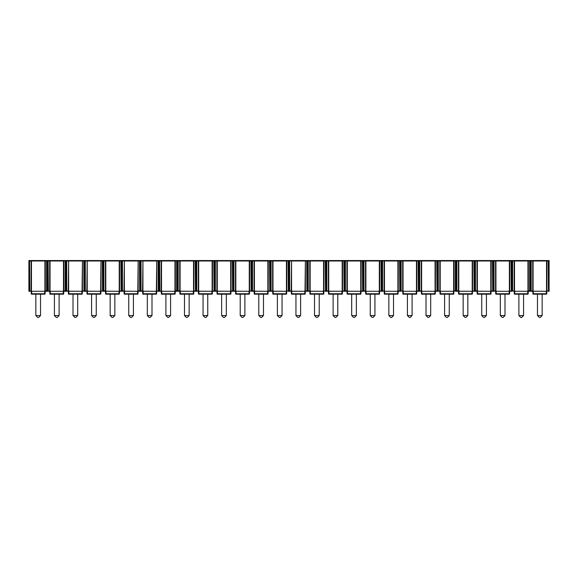 <?xml version="1.0" encoding="UTF-8"?>
<svg xmlns="http://www.w3.org/2000/svg" width="578" height="578" viewBox="0 0 578 578"><rect width="100%" height="100%" fill="white"/><g stroke="black" fill="none" stroke-linecap="round" stroke-linejoin="round"><path stroke-width="0.87" d="M38.191 317.452L37.751 317.452L38.191 317.452M28.9 291.269L31.241 291.269L28.9 291.269L28.9 260.548L31.472 260.548L28.9 260.989M44.701 291.269L46.594 291.269L45.135 291.269L45.135 293.754A0.441 0.441 0 0 1 44.701 294.195L31.682 294.195A0.441 0.441 0 0 1 31.241 293.754L31.241 291.269L31.682 291.269L31.682 293.754L44.701 293.754L44.701 291.269L31.682 291.269M63.277 291.269L63.717 291.269L63.717 293.754A0.441 0.441 0 0 1 63.277 294.195A0.441 0.441 0 0 0 63.717 293.754L63.277 294.195L50.257 294.195A0.441 0.441 0 0 1 49.816 293.754A0.441 0.441 0 0 0 50.257 294.195L49.816 293.754L49.816 291.269L46.594 291.269L46.594 260.548L47.475 260.548L47.475 260.989L47.475 260.548L50.048 260.548L45.272 260.989L45.272 290.828L47.475 290.828L47.475 260.989L47.475 291.269L50.257 291.269L50.257 293.754L63.277 293.754L63.277 291.269L50.257 291.269M28.9 290.828L31.776 291.269L44.607 291.269L45.272 290.828M31.111 290.828L31.111 260.989L31.472 260.548L46.594 260.548M29.789 291.269L29.557 260.989L31.472 260.989L31.472 291.189M56.767 317.452L57.208 317.452L56.767 317.452M63.717 291.269L65.169 291.269L63.717 291.269M66.058 291.269L65.169 291.269L65.169 260.548L66.058 260.548L66.058 260.989L66.058 260.548L68.63 260.548L63.847 260.989L63.847 290.828L66.058 290.828L66.058 260.989L66.058 291.269L66.947 291.269L66.058 291.269L66.058 290.828L66.716 290.828L66.716 260.989L68.63 260.989L68.63 291.189L81.758 291.269L83.976 290.828L83.745 260.548L84.634 260.548L84.634 260.989L84.634 260.548L87.206 260.548L82.423 260.989L82.423 290.828M47.475 291.269L47.475 290.828L50.351 291.269L63.183 291.269L63.847 290.828M49.686 290.828L49.686 260.989L50.048 260.548L65.169 260.548M48.364 291.269L48.14 260.989L50.048 260.989L50.048 291.189M75.35 317.452L74.909 317.452L75.35 317.452M82.293 291.269L83.745 291.269L82.293 291.269L82.293 293.754L82.293 291.269L68.84 291.269L68.84 293.754L81.859 293.754L81.859 291.269M87.206 291.189L85.291 290.828L85.522 291.269L86.975 291.269L86.975 293.754A0.441 0.441 0 0 0 87.415 294.195L87.415 293.754L100.435 293.754L100.435 291.269L87.415 291.269L87.415 293.754L86.975 293.754L86.975 291.269L83.745 291.269L84.634 290.828L84.634 260.989L84.634 291.269L84.634 290.828L85.291 290.828L85.291 260.989L87.206 260.989L87.206 291.189L100.341 291.269L102.559 290.828L102.328 260.548L103.216 260.548L103.216 260.989L103.216 260.548L105.781 260.548L101.006 260.989L101.006 290.828M81.859 294.195A0.441 0.441 0 0 0 82.293 293.754A0.441 0.441 0 0 1 81.859 294.195A0.441 0.441 0 0 0 82.293 293.754L81.859 294.195L68.84 294.195L68.399 293.754L68.399 291.269L66.947 291.269L66.716 290.828L68.63 291.189M82.069 260.548L83.745 260.548L82.069 260.548L82.069 260.989L68.63 260.989L68.63 260.548L82.069 260.548L82.423 260.989L82.069 291.189M68.84 294.195A0.441 0.441 0 0 1 68.399 293.754A0.441 0.441 0 0 0 68.84 294.195A0.441 0.441 0 0 1 68.399 293.754L68.399 291.269L68.84 291.269M100.875 293.754L100.435 294.195A0.441 0.441 0 0 0 100.875 293.754L100.875 291.269L100.875 293.754A0.441 0.441 0 0 1 100.435 294.195L87.415 294.195A0.441 0.441 0 0 1 86.975 293.754A0.441 0.441 0 0 0 87.415 294.195M100.435 291.269L100.875 291.269M86.975 291.269L87.415 291.269M93.925 317.452L94.366 317.452L93.925 317.452M100.644 260.548L102.328 260.548L100.644 260.548L100.644 260.989L87.206 260.989L87.206 260.548L100.644 260.548L101.006 260.989L100.644 291.189M102.328 291.269L103.216 290.828L103.216 260.989L103.216 291.269L105.557 291.269L103.216 291.269L103.216 290.828L103.874 290.828L103.874 260.989L105.781 260.989L105.781 291.189L118.916 291.269L121.134 290.828L120.903 260.548L121.792 260.548L121.792 260.989L121.792 260.548L124.364 260.548L119.581 260.989L119.581 290.828M112.5 317.452L112.941 317.452L112.5 317.452M119.01 291.269L121.792 291.269L119.451 291.269L119.451 293.754A0.441 0.441 0 0 1 119.01 294.195L105.991 294.195A0.441 0.441 0 0 1 105.557 293.754L105.557 291.269L105.991 291.269L105.991 293.754L119.01 293.754L119.01 291.269L105.991 291.269M104.105 291.269L103.874 290.828L105.427 290.828L105.427 260.989L105.781 260.548L120.903 260.548M137.593 291.269L138.034 291.269L138.034 293.754L137.593 294.195L124.573 294.195A0.441 0.441 0 0 1 124.133 293.754A0.441 0.441 0 0 0 124.573 294.195L124.133 293.754L124.133 291.269L121.792 291.269L121.792 260.989L121.792 291.269L124.573 291.269L124.573 293.754L137.593 293.754L137.593 291.269L124.573 291.269M105.427 290.828L105.781 291.189M120.903 291.269L122.449 290.828L122.449 260.989L124.364 260.989L124.364 291.189L137.499 291.269L139.71 290.828L139.486 260.548L140.375 260.548L140.375 260.989L140.375 260.548L142.939 260.548L138.164 260.989L138.164 290.828M137.593 294.195A0.441 0.441 0 0 0 138.034 293.754A0.441 0.441 0 0 1 137.593 294.195M131.083 317.452L130.642 317.452L131.083 317.452M138.034 291.269L140.375 291.269L138.034 291.269M137.802 260.548L139.486 260.548L137.802 260.548L137.802 260.989L124.364 260.989L124.364 260.548L137.802 260.548L138.164 260.989L137.802 291.189M139.486 291.269L140.375 290.828L140.375 260.989L140.375 291.269L142.715 291.269L140.375 291.269L140.375 290.828L141.032 290.828L141.032 260.989L142.939 260.989L142.939 291.189L156.074 291.269L158.293 290.828L158.061 260.548L158.95 260.548L158.95 260.989L158.95 260.548L161.522 260.548L156.739 260.989L156.739 290.828M124.364 291.189L122.449 290.828L122.681 291.269M149.659 317.452L150.099 317.452L149.659 317.452M156.168 291.269L158.061 291.269L156.609 291.269L156.609 293.754A0.441 0.441 0 0 1 156.168 294.195L143.149 294.195A0.441 0.441 0 0 1 142.715 293.754L142.715 291.269L143.149 291.269L143.149 293.754L156.168 293.754L156.168 291.269L143.149 291.269M174.751 291.269L175.185 291.269L175.185 293.754L174.751 294.195L161.732 294.195L161.291 293.754L161.291 291.269L158.061 291.269L158.95 290.828L158.95 260.989L158.95 291.269L161.732 291.269L161.732 293.754L174.751 293.754L174.751 291.269L161.732 291.269M156.378 260.548L158.061 260.548L156.378 260.548L156.378 260.989L142.939 260.989L142.939 260.548L156.378 260.548L156.739 260.989L156.378 291.189M142.939 291.189L141.032 290.828L141.256 291.269M142.715 293.754A0.441 0.441 0 0 0 143.149 294.195L142.715 293.754L142.715 291.269M161.291 293.754A0.441 0.441 0 0 0 161.732 294.195A0.441 0.441 0 0 1 161.291 293.754L161.291 291.269M174.751 294.195A0.441 0.441 0 0 0 175.185 293.754A0.441 0.441 0 0 1 174.751 294.195M168.241 317.452L167.801 317.452L168.241 317.452M175.185 291.269L176.644 291.269L175.185 291.269M177.525 291.269L176.644 291.269L176.644 260.548L177.525 260.548L177.525 260.989L177.525 260.548L180.098 260.548L175.322 260.989L175.322 290.828L177.525 290.828L177.525 260.989L177.525 291.269L179.866 291.269L177.525 291.269L177.525 290.828L178.19 290.828L178.19 260.989L180.098 260.989L180.098 291.189L193.233 291.269L195.451 290.828L195.22 260.548L196.108 260.548L196.108 260.989L196.108 260.548L198.68 260.548L193.897 260.989L193.897 290.828M158.95 291.269L158.95 290.828L161.826 291.269L174.657 291.269L175.322 290.828M161.161 290.828L161.161 260.989L161.522 260.548L176.644 260.548L174.961 260.548L174.961 260.989L161.522 260.989L161.522 291.189M159.839 291.269L159.607 260.989L161.522 260.989L161.522 260.548M186.817 317.452L187.258 317.452L186.817 317.452M193.767 291.269L195.22 291.269L193.767 291.269L193.767 293.754L193.767 291.269L180.307 291.269L180.307 293.754L193.327 293.754L193.327 291.269M211.909 291.269L212.343 291.269L212.343 293.754L211.909 294.195L198.89 294.195L198.89 293.754L211.909 293.754L211.909 291.269L198.89 291.269L198.89 293.754L198.449 293.754L198.449 291.269L195.22 291.269L196.108 290.828L196.108 260.989L196.108 291.269L196.108 290.828L196.766 290.828L196.766 260.989L198.68 260.989L198.68 291.189L211.808 291.269L214.026 290.828L213.795 260.548L214.684 260.548L214.684 260.989L214.684 260.548L217.256 260.548L212.473 260.989L212.473 290.828M178.414 291.269L178.19 290.828L179.736 290.828L179.736 260.989L180.098 260.548L195.22 260.548M179.736 290.828L180.098 291.189M193.767 293.754A0.441 0.441 0 0 1 193.327 294.195A0.441 0.441 0 0 0 193.767 293.754L193.327 294.195L180.307 294.195L179.866 293.754L179.866 291.269L180.307 291.269M179.866 293.754A0.441 0.441 0 0 0 180.307 294.195A0.441 0.441 0 0 1 179.866 293.754L179.866 291.269M198.68 291.189L196.766 290.828L196.997 291.269L198.89 291.269M198.449 293.754A0.441 0.441 0 0 0 198.89 294.195A0.441 0.441 0 0 1 198.449 293.754M211.909 294.195A0.441 0.441 0 0 0 212.343 293.754A0.441 0.441 0 0 1 211.909 294.195M205.4 317.452L204.959 317.452L205.4 317.452M212.343 291.269L213.795 291.269L212.343 291.269M230.485 291.269L232.378 291.269L230.925 291.269L230.925 293.754L230.485 294.195L217.465 294.195L217.465 293.754L230.485 293.754L230.485 291.269L217.465 291.269L217.465 293.754L217.025 293.754L217.025 291.269L213.795 291.269L214.684 290.828L214.684 260.989L214.684 291.269L214.684 290.828L215.341 290.828L215.341 260.989L217.256 260.989L217.256 291.189L230.391 291.269L232.609 290.828L232.378 260.548L233.266 260.548L233.266 260.989L233.266 260.548L235.831 260.548L231.056 260.989L231.056 290.828M198.319 290.828L198.319 260.989L198.68 260.548L213.795 260.548M223.975 317.452L224.416 317.452L223.975 317.452M232.378 291.269L233.266 291.269L232.378 291.269L233.266 290.828L233.266 260.989L233.266 291.269L234.155 291.269L233.266 291.269L233.266 290.828L233.924 290.828L233.924 260.989L235.831 260.989L235.831 291.189L248.966 291.269L251.184 290.828L250.953 260.548L251.842 260.548L251.842 260.989L251.842 260.548L254.414 260.548L249.631 260.989L249.631 290.828M215.572 291.269L215.341 290.828L216.894 290.828L216.894 260.989L217.256 260.548L232.378 260.548M216.894 290.828L217.256 291.189M217.025 291.269L217.465 291.269M217.025 293.754A0.441 0.441 0 0 0 217.465 294.195A0.441 0.441 0 0 1 217.025 293.754M230.925 293.754A0.441 0.441 0 0 1 230.485 294.195A0.441 0.441 0 0 0 230.925 293.754L230.925 291.269M236.041 291.269L235.607 291.269L235.607 293.754A0.441 0.441 0 0 0 236.041 294.195L235.607 293.754A0.441 0.441 0 0 0 236.041 294.195L249.06 294.195A0.441 0.441 0 0 0 249.501 293.754L249.06 294.195A0.441 0.441 0 0 0 249.501 293.754L249.501 291.269L236.041 291.269L236.041 293.754L249.06 293.754L249.06 291.269M242.55 317.452L242.991 317.452L242.55 317.452M235.607 291.269L234.155 291.269L233.924 290.828L235.831 291.189M235.477 290.828L235.477 260.989L235.831 260.548L250.953 260.548M250.953 291.269L251.842 290.828L251.842 260.989L251.842 291.269L252.731 291.269L251.842 291.269L251.842 290.828L252.499 290.828L252.499 260.989L254.414 260.989L254.414 291.189L267.549 291.269L269.76 290.828L269.536 260.548L270.425 260.548L270.425 260.989L270.425 260.548L272.989 260.548L268.214 260.989L268.214 290.828M261.133 317.452L261.574 317.452L261.133 317.452M267.643 291.269L254.623 291.269L254.623 293.754L267.643 293.754L267.643 291.269L270.425 291.269L268.084 291.269L268.084 293.754A0.441 0.441 0 0 1 267.643 294.195L254.623 294.195A0.441 0.441 0 0 1 254.183 293.754L254.183 291.269L252.731 291.269L252.499 290.828L254.414 291.189M254.053 290.828L254.053 260.989L254.414 260.548L269.536 260.548M269.536 291.269L270.425 290.828L270.425 260.989L270.425 291.269L270.425 290.828L271.082 290.828L271.082 260.989L272.989 260.989L272.989 291.189L286.124 291.269L288.343 290.828L288.111 260.548L289 260.548L289 260.989L289 260.548L291.572 260.548L286.789 260.989L286.789 290.828M254.623 294.195A0.441 0.441 0 0 1 254.183 293.754A0.441 0.441 0 0 0 254.623 294.195L254.183 293.754L254.183 291.269L254.623 291.269M267.643 294.195A0.441 0.441 0 0 0 268.084 293.754A0.441 0.441 0 0 1 267.643 294.195L268.084 293.754M272.765 291.269L271.306 291.269L272.765 291.269L272.765 293.754A0.441 0.441 0 0 0 273.199 294.195L272.765 293.754L272.765 291.269L273.199 291.269L273.199 293.754L286.218 293.754L286.218 291.269L273.199 291.269M286.218 294.195A0.441 0.441 0 0 0 286.659 293.754L286.218 294.195A0.441 0.441 0 0 0 286.659 293.754L286.659 291.269L286.659 293.754A0.441 0.441 0 0 1 286.218 294.195L273.199 294.195A0.441 0.441 0 0 1 272.765 293.754A0.441 0.441 0 0 0 273.199 294.195M286.218 291.269L286.659 291.269M279.709 317.452L280.149 317.452L279.709 317.452M289 291.269L288.111 291.269L289 290.828L289 260.989L289 291.269L289.889 291.269L289 291.269L289 290.828L289.657 290.828L289.657 260.989L291.572 260.989L291.572 291.189L304.707 291.269L306.918 290.828L306.694 260.548L307.575 260.548L307.575 260.989L307.575 260.548L310.148 260.548L305.372 260.989L305.372 290.828M272.989 291.189L271.082 290.828L271.306 291.269L270.425 291.269M272.628 290.828L272.628 260.989L272.989 260.548L288.111 260.548M298.291 317.452L297.851 317.452L298.291 317.452M304.801 291.269L291.782 291.269L291.782 293.754L304.801 293.754L304.801 291.269L306.694 291.269L305.235 291.269L305.235 293.754A0.441 0.441 0 0 1 304.801 294.195L291.782 294.195A0.441 0.441 0 0 1 291.341 293.754L291.341 291.269L289.889 291.269L289.657 290.828L291.572 291.189M310.148 291.189L308.24 290.828L308.464 291.269L309.916 291.269L309.916 293.754A0.441 0.441 0 0 0 310.357 294.195L310.357 293.754L323.377 293.754L323.377 291.269L310.357 291.269L310.357 293.754L309.916 293.754L309.916 291.269L306.694 291.269L307.575 290.828L307.575 260.989L307.575 291.269L307.575 290.828L308.24 290.828L308.24 260.989L310.148 260.989L310.148 291.189L323.283 291.269L325.501 290.828L325.269 260.548L326.158 260.548L326.158 260.989L326.158 260.548L328.73 260.548L323.947 260.989L323.947 290.828M305.011 260.548L306.694 260.548L305.011 260.548L305.011 260.989L291.572 260.989L291.572 260.548L305.011 260.548L305.372 260.989L305.011 291.189M291.782 294.195A0.441 0.441 0 0 1 291.341 293.754A0.441 0.441 0 0 0 291.782 294.195L291.341 293.754L291.341 291.269L291.782 291.269M304.801 294.195A0.441 0.441 0 0 0 305.235 293.754A0.441 0.441 0 0 1 304.801 294.195L305.235 293.754M323.377 294.195A0.441 0.441 0 0 0 323.817 293.754L323.377 294.195A0.441 0.441 0 0 0 323.817 293.754L323.817 291.269L323.817 293.754A0.441 0.441 0 0 1 323.377 294.195L310.357 294.195A0.441 0.441 0 0 1 309.916 293.754A0.441 0.441 0 0 0 310.357 294.195M323.377 291.269L323.817 291.269M309.916 291.269L310.357 291.269M316.867 317.452L317.308 317.452L316.867 317.452M328.73 291.189L326.816 290.828L327.047 291.269L328.499 291.269L325.269 291.269L326.158 290.828L326.158 260.989L326.158 291.269L326.158 290.828L326.816 290.828L326.816 260.989L328.73 260.989L328.73 291.189L341.858 291.269L344.076 290.828L343.845 260.548L344.734 260.548L344.734 260.989L344.734 260.548L347.306 260.548L342.523 260.989L342.523 290.828M309.786 290.828L309.786 260.989L310.148 260.548L325.269 260.548M335.45 317.452L335.009 317.452L335.45 317.452M341.959 291.269L344.734 291.269L342.393 291.269L342.393 293.754A0.441 0.441 0 0 1 341.959 294.195L328.94 294.195A0.441 0.441 0 0 1 328.499 293.754L328.499 291.269L328.94 291.269L328.94 293.754L341.959 293.754L341.959 291.269L328.94 291.269M328.369 290.828L328.369 260.989L328.73 260.548L343.845 260.548M343.845 291.269L344.734 290.828L344.734 260.989L344.734 291.269L344.734 290.828L345.391 290.828L345.391 260.989L347.306 260.989L347.306 291.189L360.441 291.269L362.659 290.828L362.428 260.548L363.316 260.548L363.316 260.989L363.316 260.548L365.881 260.548L361.106 260.989L361.106 290.828M328.94 294.195A0.441 0.441 0 0 1 328.499 293.754A0.441 0.441 0 0 0 328.94 294.195L328.499 293.754L328.499 291.269M341.959 294.195A0.441 0.441 0 0 0 342.393 293.754A0.441 0.441 0 0 1 341.959 294.195L342.393 293.754M360.535 294.195A0.441 0.441 0 0 0 360.975 293.754L360.535 294.195A0.441 0.441 0 0 0 360.975 293.754L360.975 291.269L360.975 293.754A0.441 0.441 0 0 1 360.535 294.195L347.515 294.195A0.441 0.441 0 0 1 347.075 293.754L347.075 291.269L347.515 291.269L347.515 293.754L360.535 293.754L360.535 291.269L347.515 291.269M360.535 291.269L365.657 291.269L365.657 293.754A0.441 0.441 0 0 0 366.091 294.195L365.657 293.754L365.657 291.269L366.091 291.269L366.091 293.754L379.11 293.754L379.11 291.269L366.091 291.269M379.11 294.195A0.441 0.441 0 0 0 379.551 293.754L379.11 294.195A0.441 0.441 0 0 0 379.551 293.754L379.551 291.269L379.551 293.754A0.441 0.441 0 0 1 379.11 294.195L366.091 294.195A0.441 0.441 0 0 1 365.657 293.754A0.441 0.441 0 0 0 366.091 294.195M379.11 291.269L381.892 291.269L381.892 290.828L384.233 291.269L384.233 293.754A0.441 0.441 0 0 0 384.673 294.195L384.233 293.754L384.233 291.269L384.673 291.269L384.673 293.754L397.693 293.754L397.693 291.269L384.673 291.269M397.693 294.195A0.441 0.441 0 0 0 398.134 293.754L397.693 294.195A0.441 0.441 0 0 0 398.134 293.754L398.134 291.269L398.134 293.754A0.441 0.441 0 0 1 397.693 294.195L384.673 294.195A0.441 0.441 0 0 1 384.233 293.754A0.441 0.441 0 0 0 384.673 294.195M397.693 291.269L399.586 291.269L399.81 290.828L402.815 291.269L402.815 293.754A0.441 0.441 0 0 0 403.249 294.195L402.815 293.754L402.815 291.269L403.249 291.269L403.249 293.754L416.268 293.754L416.268 291.269L403.249 291.269M416.268 294.195A0.441 0.441 0 0 0 416.709 293.754L416.268 294.195A0.441 0.441 0 0 0 416.709 293.754L416.709 291.269L416.709 293.754A0.441 0.441 0 0 1 416.268 294.195L403.249 294.195A0.441 0.441 0 0 1 402.815 293.754A0.441 0.441 0 0 0 403.249 294.195M416.268 291.269L418.161 291.269L418.393 290.828L421.391 291.269L421.391 293.754A0.441 0.441 0 0 0 421.832 294.195L421.391 293.754L421.391 291.269L421.832 291.269L421.832 293.754L434.851 293.754L434.851 291.269L421.832 291.269M434.851 294.195A0.441 0.441 0 0 0 435.285 293.754L434.851 294.195A0.441 0.441 0 0 0 435.285 293.754L435.285 291.269L435.285 293.754A0.441 0.441 0 0 1 434.851 294.195L421.832 294.195A0.441 0.441 0 0 1 421.391 293.754A0.441 0.441 0 0 0 421.832 294.195M434.851 291.269L436.744 291.269L436.968 290.828L439.966 291.269L439.966 293.754A0.441 0.441 0 0 0 440.407 294.195L439.966 293.754L439.966 291.269L440.407 291.269L440.407 293.754L453.427 293.754L453.427 291.269L440.407 291.269M453.427 294.195A0.441 0.441 0 0 0 453.867 293.754L453.427 294.195A0.441 0.441 0 0 0 453.867 293.754L453.867 291.269L453.867 293.754A0.441 0.441 0 0 1 453.427 294.195L440.407 294.195A0.441 0.441 0 0 1 439.966 293.754A0.441 0.441 0 0 0 440.407 294.195M472.009 294.195A0.441 0.441 0 0 0 472.443 293.754L472.009 294.195A0.441 0.441 0 0 0 472.443 293.754L472.443 291.269L472.443 293.754A0.441 0.441 0 0 1 472.009 294.195L458.99 294.195A0.441 0.441 0 0 1 458.549 293.754L458.549 291.269L458.99 291.269L458.99 293.754L472.009 293.754L472.009 291.269L458.99 291.269M472.009 291.269L477.125 291.269L477.125 293.754A0.441 0.441 0 0 0 477.565 294.195L477.125 293.754L477.125 291.269L477.565 291.269L477.565 293.754L490.585 293.754L490.585 291.269L477.565 291.269M490.585 294.195A0.441 0.441 0 0 0 491.025 293.754L490.585 294.195A0.441 0.441 0 0 0 491.025 293.754L491.025 291.269L491.025 293.754A0.441 0.441 0 0 1 490.585 294.195L477.565 294.195A0.441 0.441 0 0 1 477.125 293.754A0.441 0.441 0 0 0 477.565 294.195M490.585 291.269L493.366 291.269L493.366 290.828L495.707 291.269L495.707 293.754A0.441 0.441 0 0 0 496.141 294.195L495.707 293.754L495.707 291.269L496.141 291.269L496.141 293.754L509.16 293.754L509.16 291.269L496.141 291.269M496.141 294.195A0.441 0.441 0 0 1 495.707 293.754A0.441 0.441 0 0 0 496.141 294.195L509.16 294.195A0.441 0.441 0 0 0 509.601 293.754L509.16 294.195A0.441 0.441 0 0 0 509.601 293.754L509.601 291.269L511.053 291.269L509.16 291.269M511.942 291.269L511.053 291.269L511.284 290.828L514.283 291.269L514.283 293.754A0.441 0.441 0 0 0 514.723 294.195L514.283 293.754L514.283 291.269L514.723 291.269L514.723 293.754L527.743 293.754L527.743 291.269L514.723 291.269M514.723 294.195A0.441 0.441 0 0 1 514.283 293.754A0.441 0.441 0 0 0 514.723 294.195L527.743 294.195A0.441 0.441 0 0 0 528.184 293.754L527.743 294.195A0.441 0.441 0 0 0 528.184 293.754L528.184 291.269L529.636 291.269L527.743 291.269M532.865 291.269L531.406 291.269L532.865 291.269L532.865 293.754A0.441 0.441 0 0 0 533.299 294.195L532.865 293.754L532.865 291.269L533.299 291.269L533.299 293.754L546.318 293.754L546.318 291.269L533.299 291.269M546.318 294.195A0.441 0.441 0 0 0 546.759 293.754L546.318 294.195A0.441 0.441 0 0 0 546.759 293.754L546.759 291.269L546.759 293.754A0.441 0.441 0 0 1 546.318 294.195L533.299 294.195A0.441 0.441 0 0 1 532.865 293.754A0.441 0.441 0 0 0 533.299 294.195M347.075 293.754A0.441 0.441 0 0 0 347.515 294.195A0.441 0.441 0 0 1 347.075 293.754L347.515 294.195M453.427 291.269L453.867 291.269M458.549 293.754A0.441 0.441 0 0 0 458.99 294.195A0.441 0.441 0 0 1 458.549 293.754L458.99 294.195M546.318 291.269L546.759 291.269M354.025 317.452L354.466 317.452L354.025 317.452M362.428 291.269L362.659 290.828L364.205 291.269L363.316 291.269L363.316 290.828L363.316 291.269L360.975 291.269M347.075 291.269L344.734 291.269M345.622 291.269L345.391 290.828L346.945 290.828L346.945 260.989L347.306 260.548L362.428 260.548M363.316 290.828L363.316 260.989L363.316 290.828M346.945 290.828L347.306 291.189M372.6 317.452L373.041 317.452L372.6 317.452M381.003 291.269L381.234 290.828L381.892 290.828L381.892 291.269L379.551 291.269M365.527 290.828L365.527 260.989L363.974 260.989L363.974 290.828L366.192 291.269L379.016 291.269L381.234 290.828L381.003 260.548L381.892 260.548L381.892 260.989L381.892 260.548L384.464 260.548L379.681 260.989L379.681 290.828M379.32 291.189L379.32 260.989L365.527 260.989L365.881 260.548L381.003 260.548M381.892 290.828L381.892 260.989L381.892 290.828M391.183 317.452L391.624 317.452L391.183 317.452M400.475 291.269L398.134 291.269M384.103 290.828L384.103 260.989L382.549 260.989L382.549 290.828L384.767 291.269L397.599 291.269L399.81 290.828L399.586 260.548L400.475 260.548L400.475 260.989L400.475 260.548L403.039 260.548L398.264 260.989L398.264 290.828M382.78 291.269L381.892 291.269M397.902 291.189L397.902 260.989L384.103 260.989L384.464 260.548L399.586 260.548M400.475 290.828L400.475 260.989L400.475 290.828M409.759 317.452L410.199 317.452L409.759 317.452M419.939 291.269L416.709 291.269M402.678 290.828L402.678 260.989L401.132 260.989L401.132 290.828L403.343 291.269L416.174 291.269L418.393 290.828L418.161 260.548L419.05 260.548L419.05 260.989L419.05 260.548L421.622 260.548L416.839 260.989L416.839 290.828M416.478 291.189L416.478 260.989L402.678 260.989L403.039 260.548L418.161 260.548M419.05 290.828L419.05 260.989L419.05 290.828M428.341 317.452L427.901 317.452L428.341 317.452M438.514 291.269L435.285 291.269M421.261 290.828L421.261 260.989L419.707 260.989L419.707 290.828L421.926 291.269L434.757 291.269L436.968 290.828L436.744 260.548L437.625 260.548L437.625 260.989L437.625 260.548L440.198 260.548L435.422 260.989L435.422 290.828M435.061 291.189L435.061 260.989L421.261 260.989L421.622 260.548L436.744 260.548M437.625 290.828L437.625 260.989L437.625 290.828M446.917 317.452L446.476 317.452L446.917 317.452M458.549 291.269L455.32 291.269L455.32 260.548L456.208 260.548L456.208 260.989L456.208 260.548L458.78 260.548L453.997 260.989L453.997 290.828L456.208 290.828L456.208 260.989L456.208 291.269L456.208 290.828L456.866 290.828L456.866 260.989L458.78 260.989L458.78 291.189L471.908 291.269L474.126 290.828L473.895 260.548L474.784 260.548L474.784 260.989L474.784 260.548L477.356 260.548L472.573 260.989L472.573 290.828M439.836 290.828L439.836 260.989L438.29 260.989L438.29 290.828L440.501 291.269L453.333 291.269L453.997 290.828M440.198 260.548L440.198 260.989L440.198 260.548L455.32 260.548L453.636 260.548L453.636 260.989L440.198 260.989L440.198 291.189M465.5 317.452L465.059 317.452L465.5 317.452M477.125 291.269L474.784 291.269L474.784 290.828L474.784 291.269L472.443 291.269M457.097 291.269L456.866 290.828L458.419 290.828L458.419 260.989L458.78 260.548L473.895 260.548M473.895 291.269L474.784 290.828L474.784 260.989L474.784 290.828L475.441 290.828L475.441 260.989L477.356 260.989L477.356 291.189L490.491 291.269L492.709 290.828L492.478 260.548L493.366 260.548L493.366 260.989L493.366 260.548L495.931 260.548L491.155 260.989L491.155 290.828M458.419 290.828L458.78 291.189M484.075 317.452L484.516 317.452L484.075 317.452M492.478 291.269L492.709 290.828L493.366 290.828L493.366 291.269L491.025 291.269M475.672 291.269L475.441 290.828L476.995 290.828L476.995 260.989L477.356 260.548L492.478 260.548M493.366 290.828L493.366 260.989L493.366 290.828M476.995 290.828L477.356 291.189M502.65 317.452L503.091 317.452L502.65 317.452M495.577 290.828L495.577 260.989L494.024 260.989L494.024 290.828L496.242 291.269L509.066 291.269L511.284 290.828L511.053 260.548L511.942 260.548L511.942 260.989L511.942 260.548L514.514 260.548L509.731 260.989L509.731 290.828M494.255 291.269L493.366 291.269M509.37 291.189L509.37 260.989L495.577 260.989L495.931 260.548L511.053 260.548M511.942 290.828L511.942 260.989L511.942 290.828M521.233 317.452L521.674 317.452L521.233 317.452M533.089 291.189L531.182 290.828L531.406 291.269L529.636 291.269L529.636 260.548L530.525 260.548L530.525 260.989L530.525 260.548L533.089 260.548L528.314 260.989L528.314 290.828L530.525 290.828L530.525 260.989L530.525 291.269L530.525 290.828L531.182 290.828L531.182 260.989L533.089 260.989L533.089 291.189L546.224 291.269L548.443 290.828L548.211 260.548L549.1 260.548L549.1 260.989L546.889 260.989L546.889 290.828M514.153 290.828L514.153 260.989L512.599 260.989L512.599 290.828L514.817 291.269L527.649 291.269L528.314 290.828M527.952 291.189L527.952 260.989L514.153 260.989L514.514 260.548L529.636 260.548M539.809 317.452L540.249 317.452L539.809 317.452M549.1 290.828L549.1 291.269L548.211 291.269L549.1 290.828L549.1 260.989M532.728 290.828L532.728 260.989L533.089 260.548L548.211 260.548M35.85 294.195L35.85 315.552L40.532 315.552L38.625 317.452M44.911 291.189L44.911 260.989L31.472 260.989L31.472 260.548M44.911 260.989L44.911 260.548L44.911 260.989M31.241 293.754A0.441 0.441 0 0 0 31.682 294.195L31.241 293.754M44.701 294.195A0.441 0.441 0 0 0 45.135 293.754L44.701 294.195M49.816 293.754A0.441 0.441 0 0 0 50.257 294.195M63.277 294.195A0.441 0.441 0 0 0 63.717 293.754M54.426 294.195L54.426 315.552L59.108 315.552L57.208 317.452M63.486 291.189L63.486 260.989L50.048 260.989L50.048 260.548M63.486 260.989L63.486 260.548L63.486 260.989M73.009 294.195L73.009 315.552L77.69 315.552L75.783 317.452M68.269 290.828L68.63 260.548M91.584 294.195L91.584 315.552L96.266 315.552L94.366 317.452M86.845 290.828L87.206 260.548M110.16 294.195L110.16 315.552L114.841 315.552L112.941 317.452M119.22 291.189L119.22 260.989L105.781 260.989L105.781 260.548M119.22 260.989L119.22 260.548L119.22 260.989M105.557 293.754A0.441 0.441 0 0 0 105.991 294.195L105.557 293.754M119.01 294.195A0.441 0.441 0 0 0 119.451 293.754L119.01 294.195M124.133 293.754A0.441 0.441 0 0 0 124.573 294.195M128.742 294.195L128.742 315.552L133.424 315.552L131.524 317.452M124.003 290.828L124.364 260.548M147.318 294.195L147.318 315.552L152 315.552L150.099 317.452M142.578 290.828L142.939 260.548M156.168 294.195A0.441 0.441 0 0 0 156.609 293.754L156.168 294.195M165.9 294.195L165.9 315.552L170.582 315.552L168.675 317.452M174.961 291.189L174.961 260.548M184.476 294.195L184.476 315.552L189.158 315.552L187.258 317.452M193.536 291.189L193.536 260.989L180.098 260.989L180.098 260.548M193.536 260.989L193.536 260.548L193.536 260.989M203.059 294.195L203.059 315.552L207.74 315.552L205.833 317.452M212.119 291.189L212.119 260.989L198.68 260.989L198.68 260.548M212.119 260.989L212.119 260.548L212.119 260.989M221.634 294.195L221.634 315.552L226.316 315.552L224.416 317.452M230.694 291.189L230.694 260.989L217.256 260.989L217.256 260.548M230.694 260.989L230.694 260.548L230.694 260.989M249.06 294.195A0.441 0.441 0 0 0 249.501 293.754M240.21 294.195L240.21 315.552L244.891 315.552L242.991 317.452M249.27 291.189L249.27 260.989L235.831 260.989L235.831 260.548M249.27 260.989L249.27 260.548L249.27 260.989M258.792 294.195L258.792 315.552L263.474 315.552L261.574 317.452M267.852 291.189L267.852 260.989L254.414 260.989L254.414 260.548M267.852 260.989L267.852 260.548L267.852 260.989M277.368 294.195L277.368 315.552L282.05 315.552L280.149 317.452M286.428 291.189L286.428 260.989L272.989 260.989L272.989 260.548M286.428 260.989L286.428 260.548L286.428 260.989M295.95 294.195L295.95 315.552L300.632 315.552L298.725 317.452M291.211 290.828L291.572 260.548M314.526 294.195L314.526 315.552L319.208 315.552L317.308 317.452M323.586 291.189L323.586 260.989L310.148 260.989L310.148 260.548M323.586 260.989L323.586 260.548L323.586 260.989M333.109 294.195L333.109 315.552L337.79 315.552L335.883 317.452M342.169 291.189L342.169 260.989L328.73 260.989L328.73 260.548M342.169 260.989L342.169 260.548L342.169 260.989M509.16 294.195A0.441 0.441 0 0 0 509.601 293.754M527.743 294.195A0.441 0.441 0 0 0 528.184 293.754M351.684 294.195L351.684 315.552L356.366 315.552L354.466 317.452M360.744 291.189L360.744 260.989L347.306 260.989L347.306 260.548M360.744 260.989L360.744 260.548L360.744 260.989M370.26 294.195L370.26 315.552L374.941 315.552L373.041 317.452M365.881 260.548L365.881 291.189M379.32 260.989L379.32 260.548L379.32 260.989M388.842 294.195L388.842 315.552L393.524 315.552L391.624 317.452M384.464 260.548L384.464 291.189M397.902 260.989L397.902 260.548L397.902 260.989M407.418 294.195L407.418 315.552L412.1 315.552L410.199 317.452M403.039 260.548L403.039 291.189M416.478 260.989L416.478 260.548L416.478 260.989M426 294.195L426 315.552L430.682 315.552L428.775 317.452M421.622 260.548L421.622 291.189M435.061 260.989L435.061 260.548L435.061 260.989M444.576 294.195L444.576 315.552L449.258 315.552L447.358 317.452M453.636 291.189L453.636 260.548M463.159 294.195L463.159 315.552L467.84 315.552L465.933 317.452M472.219 291.189L472.219 260.989L458.78 260.989L458.78 260.548M472.219 260.989L472.219 260.548L472.219 260.989M481.734 294.195L481.734 315.552L486.416 315.552L484.516 317.452M490.794 291.189L490.794 260.989L477.356 260.989L477.356 260.548M490.794 260.989L490.794 260.548L490.794 260.989M500.31 294.195L500.31 315.552L504.991 315.552L503.091 317.452M495.931 260.548L495.931 291.189M509.37 260.989L509.37 260.548L509.37 260.989M518.892 294.195L518.892 315.552L523.574 315.552L521.674 317.452M514.514 260.548L514.514 291.189M527.952 260.989L527.952 260.548L527.952 260.989M537.468 294.195L537.468 315.552L542.15 315.552L540.249 317.452M546.528 291.189L546.528 260.989L533.089 260.989L533.089 260.548M546.528 260.989L546.528 260.548L546.528 260.989M40.532 315.552L40.532 294.195M35.85 315.552L37.751 317.452M59.108 315.552L59.108 294.195M54.426 315.552L56.326 317.452M77.69 315.552L77.69 294.195M73.009 315.552L74.909 317.452M96.266 315.552L96.266 294.195M91.584 315.552L93.484 317.452M114.841 315.552L114.841 294.195M110.16 315.552L112.067 317.452M133.424 315.552L133.424 294.195M128.742 315.552L130.642 317.452M152 315.552L152 294.195M147.318 315.552L149.225 317.452M170.582 315.552L170.582 294.195M165.9 315.552L167.801 317.452M189.158 315.552L189.158 294.195M184.476 315.552L186.376 317.452M207.74 315.552L207.74 294.195M203.059 315.552L204.959 317.452M226.316 315.552L226.316 294.195M221.634 315.552L223.534 317.452M244.891 315.552L244.891 294.195M240.21 315.552L242.117 317.452M263.474 315.552L263.474 294.195M258.792 315.552L260.692 317.452M282.05 315.552L282.05 294.195M277.368 315.552L279.275 317.452M300.632 315.552L300.632 294.195M295.95 315.552L297.851 317.452M319.208 315.552L319.208 294.195M314.526 315.552L316.426 317.452M337.79 315.552L337.79 294.195M333.109 315.552L335.009 317.452M356.366 315.552L356.366 294.195M351.684 315.552L353.584 317.452M374.941 315.552L374.941 294.195M370.26 315.552L372.167 317.452M393.524 315.552L393.524 294.195M388.842 315.552L390.742 317.452M412.1 315.552L412.1 294.195M407.418 315.552L409.325 317.452M430.682 315.552L430.682 294.195M426 315.552L427.901 317.452M449.258 315.552L449.258 294.195M444.576 315.552L446.476 317.452M467.84 315.552L467.84 294.195M463.159 315.552L465.059 317.452M486.416 315.552L486.416 294.195M481.734 315.552L483.634 317.452M504.991 315.552L504.991 294.195M500.31 315.552L502.217 317.452M523.574 315.552L523.574 294.195M518.892 315.552L520.792 317.452M542.15 315.552L542.15 294.195M537.468 315.552L539.375 317.452"/></g></svg>
